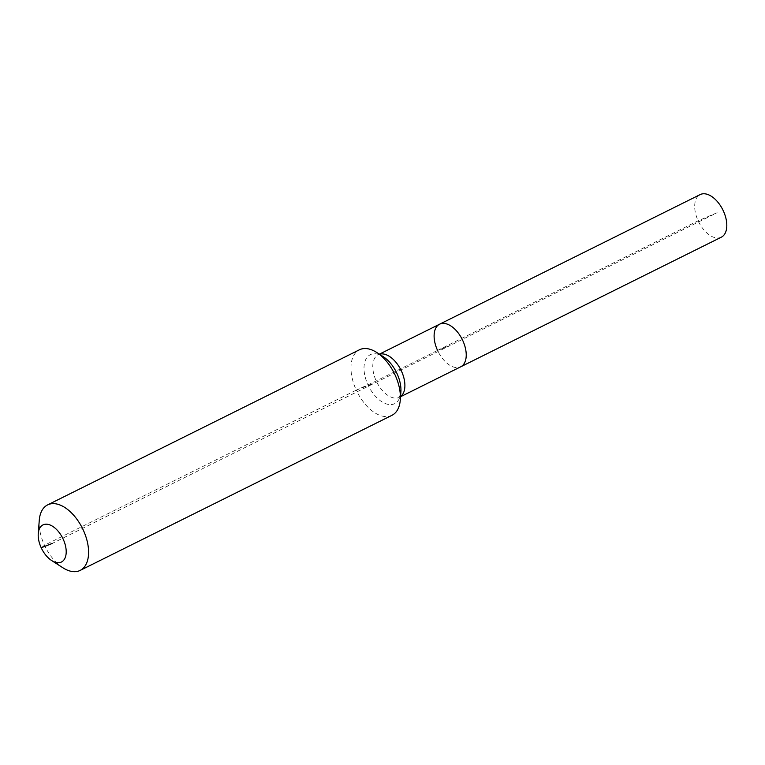 <?xml version="1.0" encoding="UTF-8"?>
<svg xmlns="http://www.w3.org/2000/svg" width="765" height="765" viewBox="0 0 765 765"><rect width="100%" height="100%" fill="white"/><g stroke="black" fill="none" stroke-linecap="round" stroke-linejoin="round"><path stroke-width="0.57" stroke-dasharray="3.83 2.87" d="M721.338 237.169A23.772 13.502 63.6 0 1 698.139 220.808A23.772 13.502 63.6 0 1 700.157 194.597M391.967 415.309A36.577 20.77 63.6 0 1 356.28 390.14L367.984 384.843A12.192 0.507 -24.8 0 0 376.227 380.941L437.561 350.427A23.772 13.502 63.6 0 0 460.76 366.789A23.772 13.502 63.6 0 1 437.561 350.427A23.772 13.502 63.6 0 1 439.579 324.217M62.845 567.745A36.577 20.77 63.6 0 1 44.485 545.244A36.577 20.77 63.6 0 1 39.264 520.334M41.214 547.769L44.485 545.244L356.28 390.14A36.577 20.77 63.6 0 1 359.387 349.806M717.121 212.708L698.139 220.808L437.561 350.427L450.174 345.503L717.121 212.708M437.561 350.427L450.174 345.503L52.202 543.466M356.28 390.14L375.682 382.557M400.544 396.614A23.772 13.502 63.6 0 1 399.426 397.303A23.772 13.502 63.6 0 1 398.795 397.58A23.772 13.502 63.6 0 1 376.227 380.941A23.772 13.502 63.6 0 1 378.245 354.731A23.772 13.502 63.6 0 1 378.876 354.453A23.772 13.502 63.6 0 1 379.469 354.243M400.535 396.748L399.349 397.341L400.889 392.129A27.349 15.529 63.6 0 1 393.937 403.977A27.349 15.529 63.6 0 1 367.984 384.843A27.349 15.529 63.6 0 1 371.025 354.367A27.349 15.529 63.6 0 1 383.255 356.681C382.165 355.495 376.609 354.205 378.168 354.759L379.364 354.176"/><path stroke-width="1.15" d="M437.561 350.427A23.772 13.502 63.6 0 1 439.579 324.217L700.157 194.597A23.772 13.502 63.6 0 1 723.355 210.949A23.772 13.502 63.6 0 1 721.338 237.169L460.76 366.789A23.772 13.502 63.6 0 0 462.777 340.578A23.772 13.502 63.6 0 1 460.76 366.789L400.535 396.748M439.579 324.217A23.772 13.502 63.6 0 1 462.777 340.578A23.772 13.502 63.6 0 0 439.579 324.217L379.364 354.176M41.214 547.769A20.722 11.771 63.6 0 1 38.25 533.654A20.722 11.771 63.6 0 1 48.205 524.417A20.722 11.771 63.6 0 1 63.189 539.172A20.722 11.771 63.6 0 1 64.681 558.766A20.722 11.771 63.6 0 1 51.618 560.515A20.722 11.771 63.6 0 1 41.214 547.769L52.202 543.466M38.25 533.654L39.264 520.334A36.577 20.77 63.6 0 1 47.593 504.91A36.577 20.77 63.6 0 1 83.28 530.078A36.577 20.77 63.6 0 1 80.172 570.403A36.577 20.77 63.6 0 1 62.845 567.745L51.618 560.515M47.593 504.91L359.387 349.806A36.577 20.77 63.6 0 1 376.715 352.464A36.577 20.77 63.6 0 1 395.075 374.974A36.577 20.77 63.6 0 1 400.296 399.885A36.577 20.77 63.6 0 1 391.967 415.309L80.172 570.403M379.469 354.243A23.772 13.502 63.6 0 1 401.443 371.082A23.772 13.502 63.6 0 1 400.544 396.614M376.715 352.464L383.255 356.681A27.349 15.529 63.6 0 1 396.978 373.502A27.349 15.529 63.6 0 1 400.889 392.129L400.296 399.885"/></g></svg>
